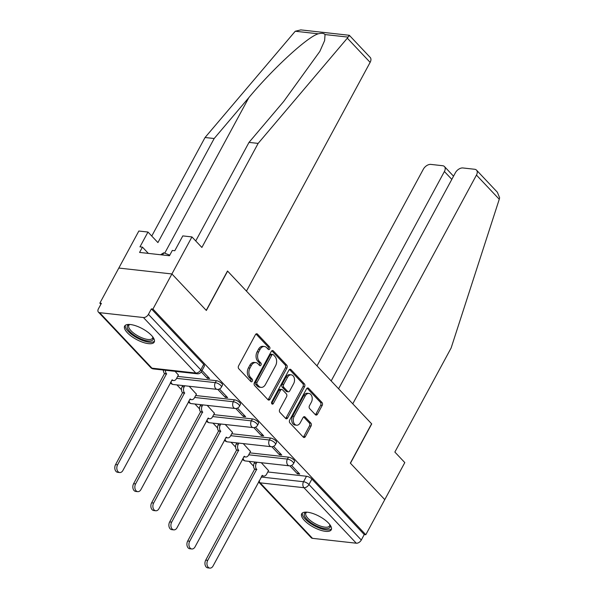 <?xml version="1.0" encoding="UTF-8"?>
<svg xmlns="http://www.w3.org/2000/svg" width="598" height="598" viewBox="0 0 598 598"><rect width="100%" height="100%" fill="white"/><g stroke="black" fill="none" stroke-linecap="round" stroke-linejoin="round"><path stroke-width="0.9" d="M269.705 348.978A1.48 1.024 96.3 0 0 269.563 346.922L257.514 334.147A2.115 1.458 96.3 0 0 256.811 333.774A2.115 1.458 96.3 0 0 255.443 334.671L238.595 365.834A2.115 1.458 96.3 0 0 238.796 368.772L250.846 381.546A1.48 1.024 96.3 0 0 251.339 381.808A1.48 1.024 96.3 0 0 252.296 381.173A1.48 1.024 96.3 0 0 252.154 379.125L250.592 377.465A6.765 4.672 96.3 0 1 249.964 368.084L251.362 365.483A6.765 4.672 96.3 0 1 255.742 362.605A6.765 4.672 96.3 0 1 257.992 363.793L259.547 365.445A1.48 1.024 96.3 0 0 260.04 365.707A1.48 1.024 96.3 0 0 260.997 365.079A1.48 1.024 96.3 0 0 260.863 363.023L259.3 361.371A6.765 4.672 96.3 0 1 258.665 351.983L260.07 349.382A6.765 4.672 96.3 0 1 264.443 346.504A6.765 4.672 96.3 0 1 266.693 347.692L268.255 349.344A1.48 1.024 96.3 0 0 268.749 349.606A1.48 1.024 96.3 0 0 269.705 348.978M267.986 349.06A1.48 1.024 96.3 0 0 268.158 348.806A1.48 1.024 96.3 0 0 268.016 346.75L256.004 334.013M250.577 381.262A1.48 1.024 96.3 0 0 250.749 381.001A1.48 1.024 96.3 0 0 250.607 378.953L249.045 377.293L250.592 377.465M259.278 365.161A1.48 1.024 96.3 0 0 259.45 364.907A1.48 1.024 96.3 0 0 259.315 362.851L257.753 361.199L259.3 361.371M151.511 335.433A16.804 6.144 -151.6 0 0 136.105 325.903A16.804 6.144 -151.6 0 0 124.653 326.097A16.804 6.144 -151.6 0 0 127.367 332.75A16.804 6.144 -151.6 0 0 142.773 342.28A16.804 6.144 -151.6 0 0 154.217 342.086A16.804 6.144 -151.6 0 0 151.511 335.433M328.549 523.123A16.804 6.144 -151.6 0 0 313.143 513.592A16.804 6.144 -151.6 0 0 301.691 513.794A16.804 6.144 -151.6 0 0 304.397 520.439A16.804 6.144 -151.6 0 0 319.81 529.97A16.804 6.144 -151.6 0 0 331.255 529.776A16.804 6.144 -151.6 0 0 328.549 523.123M315.4 414.713A2.115 1.458 96.3 0 0 316.103 415.087A2.115 1.458 96.3 0 0 317.471 414.19L322.195 405.444A2.115 1.458 96.3 0 0 322.001 402.514L308.613 388.319A2.115 1.458 96.3 0 0 307.91 387.953A2.115 1.458 96.3 0 0 306.542 388.85L289.694 420.013A2.115 1.458 96.3 0 0 289.895 422.943L303.276 437.131A2.115 1.458 96.3 0 0 303.978 437.504A2.115 1.458 96.3 0 0 305.346 436.607L311.057 426.045A2.115 1.458 96.3 0 0 310.863 423.115L305.13 417.038A2.115 1.458 96.3 0 0 304.427 416.671A2.115 1.458 96.3 0 0 303.059 417.568L300.226 422.801A5.659 3.909 96.3 0 1 296.571 425.208A5.659 3.909 96.3 0 1 293.513 422.009A5.659 3.909 96.3 0 1 294.164 416.372L305.257 395.854A5.659 3.909 96.3 0 1 308.912 393.454A5.659 3.909 96.3 0 1 311.969 396.653A5.659 3.909 96.3 0 1 311.319 402.29L309.472 405.706A2.115 1.458 96.3 0 0 309.674 408.643L315.4 414.713M195.725 240.934L249.007 142.391L258.142 143.4L201.877 247.46L191.936 236.92L182.809 235.904L174.795 250.719L172.321 250.45L169.458 255.735L139.581 252.423L142.444 247.131L139.969 246.854L147.975 232.039L138.841 231.03L118.815 268.061L171.91 273.959L206.347 310.467L227.614 271.141L371.605 423.788L350.338 463.121L384.776 499.629L365.797 534.724L152.939 309.054L151.391 308.882L148.431 314.354L200.779 369.848A4.306 1.577 28.4 0 1 201.474 371.552L204.434 366.088A4.306 1.577 28.4 0 0 203.739 364.384L200.779 369.848A4.306 2.684 -43.3 0 1 195.778 373.032L143.43 317.531A4.306 2.684 -43.3 0 0 148.431 314.354M143.43 317.531L99.619 312.672A4.306 2.684 -43.3 0 1 98.393 312.096A4.306 2.684 -43.3 0 1 98.431 308.8L101.391 303.328L99.844 303.156L118.815 268.061L171.91 273.959L152.939 309.054M286.92 368.047A2.115 1.458 96.3 0 0 286.719 365.109L273.338 350.921A2.115 1.458 96.3 0 0 272.636 350.548A2.115 1.458 96.3 0 0 271.268 351.452L254.419 382.608A2.115 1.458 96.3 0 0 254.613 385.546L268.001 399.733A2.115 1.458 96.3 0 0 268.704 400.107A2.115 1.458 96.3 0 0 270.072 399.202L286.92 368.047L285.373 367.875A2.115 1.458 96.3 0 0 285.171 364.937L271.828 350.787M290.972 369.624L304.36 383.811A2.115 1.458 96.3 0 1 304.561 386.742L287.713 417.905A2.115 1.458 96.3 0 1 286.345 418.802A2.115 1.458 96.3 0 1 285.642 418.436L279.909 412.358A2.115 1.458 96.3 0 1 279.714 409.428L286.547 396.788A2.115 1.458 96.3 0 0 286.345 393.858L282.548 389.829A2.115 1.458 96.3 0 0 281.845 389.455A2.115 1.458 96.3 0 0 280.477 390.359L273.361 403.515A1.48 1.024 96.3 0 1 272.404 404.143A1.48 1.024 96.3 0 1 271.604 403.306A1.48 1.024 96.3 0 1 271.776 401.826L288.901 370.147A2.115 1.458 96.3 0 1 290.269 369.25A2.115 1.458 96.3 0 1 290.972 369.624L289.507 369.459M267.799 471.964L306.497 476.262L303.537 481.726A4.306 1.577 28.4 0 1 308.942 484.522L361.297 540.024A4.306 2.684 136.7 0 1 356.288 543.208L312.485 538.342A4.306 2.684 136.7 0 1 311.259 537.774L258.904 482.272A4.306 2.684 136.7 0 0 260.137 482.84L312.485 538.342M99.844 303.156L100.883 304.262M162.865 369.975L163.441 370.581M176.948 384.91L181.463 389.694M194.978 404.024L199.493 408.808M213.008 423.137L217.523 427.921M231.03 442.243L235.545 447.035M249.06 461.357L253.574 466.148M365.797 534.724L364.249 534.552L361.297 540.024M178.391 375.058L175.094 371.336M201.264 371.904L207.267 378.265L208.029 376.867M207.267 378.265L209.592 378.527L202.034 370.513M196.421 394.172L189.177 386.271M217.769 389.395L225.297 397.378L226.051 395.973M225.297 397.378L227.621 397.633L219.459 388.984M214.45 413.285L207.207 405.377M235.799 408.509L243.326 416.492L244.081 415.087M243.326 416.492L245.643 416.746L237.488 408.098M232.473 432.399L225.237 424.49M253.821 427.622L261.348 435.598L262.111 434.2M261.348 435.598L263.673 435.86L255.518 427.211M250.502 451.505L243.259 443.604M271.851 446.736L279.378 454.712L280.133 453.314M279.378 454.712L281.703 454.973L273.54 446.325M249.777 452.85L288.468 457.149L287.421 459.092A4.306 1.577 28.4 0 1 291.787 460.983A4.306 1.577 28.4 0 1 293.521 463.592L294.567 461.649A4.306 1.577 -151.6 0 0 292.841 459.04A4.306 1.577 -151.6 0 0 288.468 457.149M231.747 433.744L270.438 438.035L269.392 439.979A4.306 1.577 28.4 0 1 273.764 441.87A4.306 1.577 28.4 0 1 275.491 444.478L276.538 442.535A4.306 1.577 -151.6 0 0 274.811 439.926A4.306 1.577 -151.6 0 0 270.438 438.035M213.718 414.631L252.408 418.921L251.362 420.865A4.306 1.577 28.4 0 1 255.735 422.756A4.306 1.577 28.4 0 1 257.461 425.365L258.515 423.421A4.306 1.577 -151.6 0 0 256.781 420.813A4.306 1.577 -151.6 0 0 252.408 418.921M195.696 395.517L234.386 399.815L233.332 401.751A4.306 1.577 28.4 0 1 237.705 403.643A4.306 1.577 28.4 0 1 239.439 406.251L240.486 404.315A4.306 1.577 -151.6 0 0 238.759 401.707A4.306 1.577 -151.6 0 0 234.386 399.815M177.666 376.404L216.356 380.702L215.31 382.638A4.306 1.577 28.4 0 1 219.683 384.529A4.306 1.577 28.4 0 1 221.41 387.138L222.456 385.202A4.306 1.577 -151.6 0 0 220.729 382.593A4.306 1.577 -151.6 0 0 216.356 380.702M289.881 465.842L297.408 473.825L299.725 474.087L291.57 465.438M268.532 470.619L261.289 462.717M297.408 473.825L298.163 472.427M364.249 534.552L311.902 479.058A4.306 1.577 -151.6 0 0 306.497 476.262M151.391 308.882L203.739 364.384M264.443 346.504L262.896 346.332A6.765 4.672 96.3 0 0 258.523 349.21L260.07 349.382M257.753 361.199A6.765 4.672 96.3 0 1 257.118 351.811L258.523 349.21M255.742 362.605L254.195 362.433A6.765 4.672 96.3 0 0 249.815 365.311L251.362 365.483M249.045 377.293A6.765 4.672 96.3 0 1 248.417 367.912L249.815 365.311M267.964 399.696A2.115 1.458 96.3 0 0 268.524 399.03L285.373 367.875M273.271 354.666A1.48 1.024 96.3 0 0 272.785 354.405A1.48 1.024 96.3 0 0 271.828 355.04L257.035 382.391A1.48 1.024 96.3 0 0 257.177 384.439L258.822 386.188A6.765 4.672 96.3 0 0 261.064 387.369A6.765 4.672 96.3 0 0 265.445 384.492L275.551 365.797A6.765 4.672 96.3 0 0 274.916 356.408L273.271 354.666M272.785 354.405L271.238 354.233A1.48 1.024 96.3 0 0 270.274 354.868L271.828 355.04M261.064 387.369L259.517 387.198A6.765 4.672 96.3 0 1 257.275 386.016L255.63 384.267A1.48 1.024 96.3 0 1 255.488 382.219L270.274 354.868M289.462 369.489L302.812 383.639L304.36 383.811M285.605 418.398A2.115 1.458 96.3 0 0 286.165 417.733L303.007 386.57A2.115 1.458 96.3 0 0 302.812 383.639M281.845 389.455L280.298 389.283A2.115 1.458 96.3 0 0 278.93 390.188L271.813 403.344L273.361 403.515M293.633 383.677A5.659 3.909 96.3 0 0 294.283 378.041A5.659 3.909 96.3 0 0 291.226 374.841A5.659 3.909 96.3 0 0 287.571 377.241L283.661 384.469A2.115 1.458 96.3 0 0 283.856 387.407L287.66 391.436A2.115 1.458 96.3 0 0 288.363 391.802A2.115 1.458 96.3 0 0 289.731 390.905L293.633 383.677M291.226 374.841L289.679 374.669A5.659 3.909 96.3 0 0 286.023 377.069L287.571 377.241M288.363 391.802L286.816 391.63A2.115 1.458 96.3 0 1 286.113 391.264L282.308 387.235A2.115 1.458 96.3 0 1 282.114 384.297L286.023 377.069M308.912 393.454L307.365 393.282A5.659 3.909 96.3 0 0 303.702 395.682L305.257 395.854M296.571 425.208L295.023 425.036A5.659 3.909 96.3 0 1 291.966 421.837A5.659 3.909 96.3 0 1 292.616 416.201L303.702 395.682M303.238 437.093A2.115 1.458 96.3 0 0 303.799 436.435L309.51 425.873A2.115 1.458 96.3 0 0 309.308 422.943L303.62 416.903M315.363 414.676A2.115 1.458 96.3 0 0 315.923 414.018L320.648 405.272A2.115 1.458 96.3 0 0 320.453 402.342L307.103 388.184M165.459 370.259A4.306 2.975 96.3 0 0 166.536 373.787L117.597 464.796A4.956 3.424 96.3 0 0 117.036 469.736A4.956 3.424 96.3 0 0 119.712 472.54A4.956 3.424 96.3 0 0 122.919 470.432L172.202 379.79A4.306 2.975 96.3 0 0 173.629 380.545A4.306 2.975 96.3 0 0 176.417 378.713L178.473 374.916M119.712 472.54L117.701 472.315A4.956 3.424 -83.7 0 1 115.018 469.512A4.956 3.424 -83.7 0 1 115.586 464.571L164.525 373.563A4.306 2.975 -83.7 0 1 163.448 370.042M164.697 373.743L166.707 373.967M184.775 385.777L184.162 386.921A4.306 2.975 96.3 0 0 184.565 392.893L135.626 483.909A4.956 3.424 96.3 0 0 135.058 488.843A4.956 3.424 96.3 0 0 137.734 491.653A4.956 3.424 96.3 0 0 140.941 489.545L190.224 398.903A4.306 2.975 96.3 0 0 191.659 399.658A4.306 2.975 96.3 0 0 194.447 397.82L196.495 394.03M137.734 491.653L135.724 491.429A4.956 3.424 -83.7 0 1 133.048 488.626A4.956 3.424 -83.7 0 1 133.616 483.685L182.554 392.677A4.306 2.975 -83.7 0 1 182.151 386.697L184.162 386.921M182.764 385.553L182.151 386.697M182.726 392.856L184.737 393.08M202.804 404.891L202.184 406.035A4.306 2.975 96.3 0 0 202.595 412.007L153.656 503.023A4.956 3.424 96.3 0 0 153.088 507.956A4.956 3.424 96.3 0 0 155.764 510.767A4.956 3.424 96.3 0 0 158.971 508.659L208.254 418.009A4.306 2.975 96.3 0 0 209.689 418.764A4.306 2.975 96.3 0 0 212.469 416.933L214.525 413.136M155.764 510.767L153.753 510.543A4.956 3.424 -83.7 0 1 151.077 507.732A4.956 3.424 -83.7 0 1 151.645 502.798L200.577 411.783A4.306 2.975 -83.7 0 1 200.173 405.81L202.184 406.035M200.793 404.667L200.173 405.81M200.749 411.97L202.767 412.194M249.007 142.391L283.654 101.511L319.848 51.391L324.624 40.604L325.035 34.557C323.884 33.219 321.634 32.972 318.293 33.809L295.255 31.245L300.801 29.9L349.314 35.282L370.192 57.415A6.466 4.029 136.7 0 1 370.132 62.364L347.326 38.175L348.073 37.113C349.254 35.088 349.598 34.766 349.112 36.157M347.326 38.175L258.142 143.4M191.936 236.92L171.91 273.959L206.235 310.347L227.502 271.014L246.451 291.106L370.132 62.364M295.255 31.245L205.047 137.51L214.174 138.519L157.917 242.579L147.975 232.039M205.047 137.51L151.757 236.053M318.293 33.809C307.522 36.784 272.957 68.546 248.828 97.638L214.174 138.519M148.349 253.395L142.444 247.131M476.509 170.124L497.372 192.242L499.607 197.759L499.263 199.261L451.124 347.999L394.859 452.058L404.801 462.59L384.776 499.629L350.45 463.241L371.717 423.915L352.768 403.822L476.449 175.079A6.466 4.029 -43.3 0 0 476.509 170.124A6.466 4.029 -43.3 0 0 474.663 169.271L462.904 167.963A6.466 4.029 -43.3 0 0 455.399 172.74L338.58 388.782M451.811 179.37L444.404 171.521A6.466 4.029 -43.3 0 0 444.464 166.565A6.466 4.029 -43.3 0 0 442.625 165.713L430.859 164.405A6.466 4.029 -43.3 0 0 423.354 169.182L316.992 365.894M444.404 171.521L331.18 380.933M152.916 337.108A14.539 5.322 28.4 0 1 152.953 337.197A14.539 5.322 28.4 0 1 147.998 340.95A14.539 5.322 28.4 0 1 131.179 332.892A14.539 5.322 28.4 0 1 129.43 324.482A14.539 5.322 28.4 0 1 129.534 324.46M129.863 324.482A13.462 4.926 -151.6 0 0 128.832 325.394A13.462 4.926 -151.6 0 0 134.236 333.542A13.462 4.926 -151.6 0 0 147.9 339.455A13.462 4.926 -151.6 0 0 152.52 338.199A13.462 4.926 -151.6 0 0 152.722 336.838M125.288 325.357A16.699 6.107 -151.6 0 0 132.906 335.343A16.699 6.107 -151.6 0 0 149.156 342.176A16.699 6.107 -151.6 0 0 154.493 341.152M169.765 255.167L163.77 252.79L160.548 254.748M162.589 254.972L163.77 252.79M329.954 524.797A14.539 5.322 28.4 0 1 329.991 524.895A14.539 5.322 28.4 0 1 325.035 528.639A14.539 5.322 28.4 0 1 308.217 520.589A14.539 5.322 28.4 0 1 306.468 512.172A14.539 5.322 28.4 0 1 306.572 512.15M306.901 512.172A13.462 4.926 -151.6 0 0 305.87 513.084A13.462 4.926 -151.6 0 0 311.274 521.239A13.462 4.926 -151.6 0 0 324.938 527.144A13.462 4.926 -151.6 0 0 329.558 525.896A13.462 4.926 -151.6 0 0 329.76 524.536M302.326 513.047A16.699 6.107 -151.6 0 0 309.943 523.033A16.699 6.107 -151.6 0 0 326.194 529.865A16.699 6.107 -151.6 0 0 331.531 528.841M220.834 424.004L220.214 425.141A4.306 2.975 96.3 0 0 220.617 431.121L171.678 522.136A4.956 3.424 96.3 0 0 171.118 527.07A4.956 3.424 96.3 0 0 173.794 529.873A4.956 3.424 96.3 0 0 177.001 527.772L226.283 437.123A4.306 2.975 96.3 0 0 227.711 437.878A4.306 2.975 96.3 0 0 230.499 436.047L232.555 432.249M173.794 529.873L171.783 529.649A4.956 3.424 -83.7 0 1 169.099 526.845A4.956 3.424 -83.7 0 1 169.668 521.912L218.606 430.896A4.306 2.975 -83.7 0 1 218.203 424.924L220.214 425.141M218.816 423.78L218.203 424.924M218.778 431.083L220.789 431.308M238.856 443.118L238.243 444.254A4.306 2.975 96.3 0 0 238.647 450.234L189.708 541.242A4.956 3.424 96.3 0 0 189.14 546.183A4.956 3.424 96.3 0 0 191.823 548.986A4.956 3.424 96.3 0 0 195.023 546.878L244.305 456.237A4.306 2.975 96.3 0 0 245.741 456.992A4.306 2.975 96.3 0 0 248.529 455.16L250.577 451.363M191.823 548.986L189.805 548.762A4.956 3.424 -83.7 0 1 187.129 545.959A4.956 3.424 -83.7 0 1 187.697 541.026L236.636 450.01A4.306 2.975 -83.7 0 1 236.232 444.03L238.243 444.254M236.845 442.894L236.232 444.03M236.808 450.197L238.819 450.421M256.886 462.232L256.273 463.368A4.306 2.975 96.3 0 0 256.677 469.348L207.738 560.356A4.956 3.424 96.3 0 0 207.17 565.297A4.956 3.424 96.3 0 0 209.846 568.1A4.956 3.424 96.3 0 0 213.052 565.992L262.335 475.35A4.306 2.975 96.3 0 0 263.77 476.105A4.306 2.975 96.3 0 0 266.551 474.274L268.607 470.477M209.846 568.1L207.835 567.876A4.956 3.424 -83.7 0 1 205.159 565.073A4.956 3.424 -83.7 0 1 205.727 560.132L254.658 469.124A4.306 2.975 -83.7 0 1 254.255 463.144L256.273 463.368M254.875 462.007L254.255 463.144M254.838 469.303L256.848 469.527M268.016 346.75L269.563 346.922M250.607 378.953L252.154 379.125M259.315 362.851L260.863 363.023M261.154 477.025L303.537 481.726A4.306 2.975 -83.7 0 0 303.941 487.706L260.137 482.84A4.306 2.975 -83.7 0 1 259.143 480.747M356.288 543.208L303.941 487.706A4.306 2.684 -43.3 0 0 308.942 484.522L311.902 479.058M99.619 312.672L151.967 368.166L195.778 373.032A4.306 2.975 96.3 0 0 197.213 373.787A4.306 4.306 0 0 0 201.474 371.552M248.723 454.794L287.421 459.092A4.306 2.975 -83.7 0 0 287.825 465.065A4.306 2.975 -83.7 0 0 289.253 465.82A4.306 4.306 0 0 0 293.521 463.592M230.701 435.68L269.392 439.979A4.306 2.975 -83.7 0 0 269.795 445.951A4.306 2.975 -83.7 0 0 271.223 446.706A4.306 4.306 0 0 0 275.491 444.478M212.671 416.567L251.362 420.865A4.306 2.975 -83.7 0 0 251.765 426.845A4.306 2.975 -83.7 0 0 253.201 427.6A4.306 4.306 0 0 0 257.461 425.365M194.642 397.453L233.332 401.751A4.306 2.975 -83.7 0 0 233.743 407.731A4.306 2.975 -83.7 0 0 235.171 408.486A4.306 4.306 0 0 0 239.439 406.251M176.619 378.347L215.31 382.638A4.306 2.975 -83.7 0 0 215.714 388.618A4.306 2.975 -83.7 0 0 217.141 389.373A4.306 4.306 0 0 0 221.41 387.138M217.141 389.373L173.338 384.507A4.306 2.975 -83.7 0 1 171.903 383.752A4.306 2.975 96.3 0 1 170.916 381.659M235.171 408.486L191.367 403.62A4.306 2.975 -83.7 0 1 189.932 402.865A4.306 2.975 96.3 0 1 188.938 400.772M253.201 427.6L209.39 422.734A4.306 2.975 -83.7 0 1 207.962 421.979A4.306 2.975 96.3 0 1 206.968 419.886M271.223 446.706L227.419 441.847A4.306 2.975 -83.7 0 1 225.984 441.092A4.306 2.975 96.3 0 1 224.998 438.999M289.253 465.82L245.449 460.961A4.306 2.975 -83.7 0 1 244.014 460.206A4.306 2.975 96.3 0 1 243.027 458.105M153.402 368.921A4.306 2.975 96.3 0 1 151.967 368.166A4.306 2.684 136.7 0 1 150.741 367.598A4.306 4.306 0 0 0 153.402 368.921L197.213 373.787M257.118 351.811L258.665 351.983M248.417 367.912L249.964 368.084M256.041 333.983L257.514 334.147M268.524 399.03L270.072 399.202M271.866 350.757L273.338 350.921M285.171 364.937L286.719 365.109M255.488 382.219L257.035 382.391M255.63 384.267L257.177 384.439M257.275 386.016L258.822 386.188M303.007 386.57L304.561 386.742M286.165 417.733L287.713 417.905M278.93 390.188L280.477 390.359M282.114 384.297L283.661 384.469M282.308 387.235L283.856 387.407M286.113 391.264L287.66 391.436M292.616 416.201L294.164 416.372M303.664 416.873L305.13 417.038M309.308 422.943L310.863 423.115M309.51 425.873L311.057 426.045M303.799 436.435L305.346 436.607M307.14 388.154L308.613 388.319M320.453 402.342L322.001 402.514M320.648 405.272L322.195 405.444M315.923 414.018L317.471 414.19M164.525 373.563L166.536 373.787M115.586 464.571L117.597 464.796M182.554 392.677L184.565 392.893M133.616 483.685L135.626 483.909M200.577 411.783L202.595 412.007M151.645 502.798L153.656 503.023M348.073 37.113L325.035 34.557M164.734 253.171L248.828 97.638M499.263 199.261L476.449 175.079M218.606 430.896L220.617 431.121M169.668 521.912L171.678 522.136M236.636 450.01L238.647 450.234M187.697 541.026L189.708 541.242M254.658 469.124L256.677 469.348M205.727 560.132L207.738 560.356M170.325 382.757A4.306 4.306 0 0 0 173.338 384.507M188.348 401.863A4.306 4.306 0 0 0 191.367 403.62M206.377 420.977A4.306 4.306 0 0 0 209.39 422.734M224.407 440.091A4.306 4.306 0 0 0 227.419 441.847M242.429 459.204A4.306 4.306 0 0 0 245.449 460.961M258.553 481.846A4.306 4.306 0 0 0 258.904 482.272M98.393 312.096L150.741 367.598M171.641 380.321L173.629 380.545M189.663 399.434L191.659 399.658M207.693 418.548L209.689 418.764M444.464 166.565L453.531 176.186M225.723 437.661L227.711 437.878M243.745 456.767L245.741 456.992M261.774 475.881L263.77 476.105"/></g></svg>
